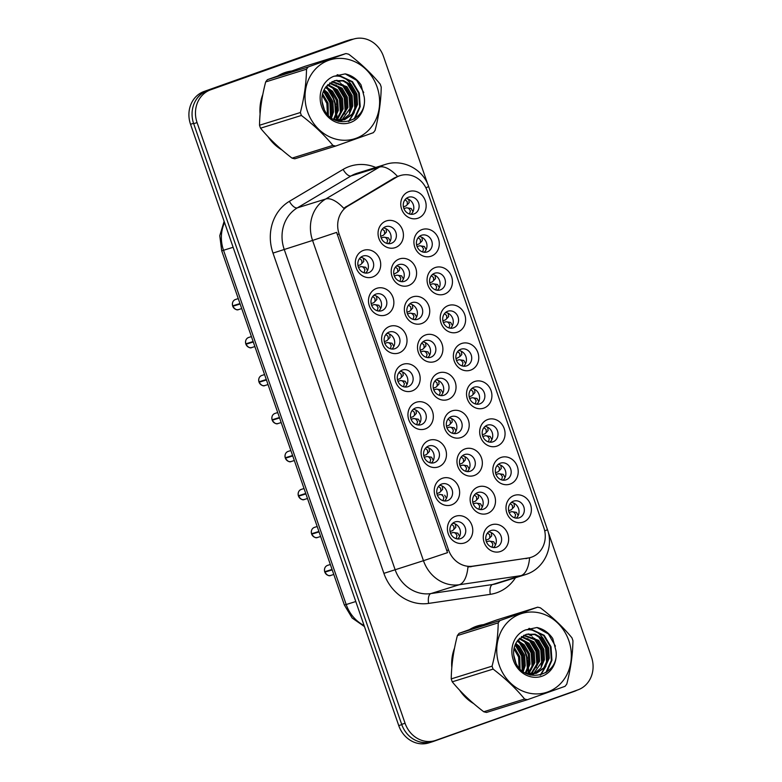 <?xml version="1.0" encoding="UTF-8"?>
<svg xmlns="http://www.w3.org/2000/svg" width="782" height="782" viewBox="0 0 782 782"><rect width="100%" height="100%" fill="white"/><g stroke="black" fill="none" stroke-linecap="round" stroke-linejoin="round"><path stroke-width="1.17" d="M372.623 276.984A14.066 12.561 -107.3 0 1 356.191 267.894A14.066 12.561 -107.3 0 1 363.425 250.396A14.066 12.561 -107.3 0 1 379.857 259.487A14.066 12.561 -107.3 0 1 372.623 276.984M362.877 256.095A8.797 7.849 72.7 0 0 358.303 266.877A8.797 7.849 72.7 0 0 368.371 272.791A8.797 7.849 72.7 0 0 368.625 272.703A8.797 7.849 72.7 0 0 373.2 261.921A8.797 7.849 72.7 0 0 363.131 256.007A8.797 7.849 72.7 0 0 362.877 256.095M412.085 390.932A14.066 12.561 -107.3 0 1 395.643 381.851A14.066 12.561 -107.3 0 1 402.877 364.353A14.066 12.561 -107.3 0 1 419.318 373.434A14.066 12.561 -107.3 0 1 412.085 390.932M402.339 370.042A8.797 7.849 72.7 0 0 397.764 380.834A8.797 7.849 72.7 0 0 407.833 386.748A8.797 7.849 72.7 0 0 408.087 386.66A8.797 7.849 72.7 0 0 412.661 375.868A8.797 7.849 72.7 0 0 402.593 369.954A8.797 7.849 72.7 0 0 402.339 370.042M425.242 428.917A14.066 12.561 -107.3 0 1 408.8 419.826A14.066 12.561 -107.3 0 1 416.034 402.329A14.066 12.561 -107.3 0 1 432.475 411.42A14.066 12.561 -107.3 0 1 425.242 428.917M415.486 408.028A8.797 7.849 72.7 0 0 410.921 418.82A8.797 7.849 72.7 0 0 420.98 424.724A8.797 7.849 72.7 0 0 421.244 424.646A8.797 7.849 72.7 0 0 425.809 413.854A8.797 7.849 72.7 0 0 415.75 407.94A8.797 7.849 72.7 0 0 415.486 408.028M438.389 466.903A14.066 12.561 -107.3 0 1 421.957 457.812A14.066 12.561 -107.3 0 1 429.191 440.315A14.066 12.561 -107.3 0 1 445.623 449.406A14.066 12.561 -107.3 0 1 438.389 466.903M428.644 446.014A8.797 7.849 72.7 0 0 424.069 456.796A8.797 7.849 72.7 0 0 434.137 462.709A8.797 7.849 72.7 0 0 434.391 462.621A8.797 7.849 72.7 0 0 438.966 451.84A8.797 7.849 72.7 0 0 428.898 445.926A8.797 7.849 72.7 0 0 428.644 446.014M398.937 352.956A14.066 12.561 -107.3 0 1 382.496 343.865A14.066 12.561 -107.3 0 1 389.729 326.368A14.066 12.561 -107.3 0 1 406.161 335.458A14.066 12.561 -107.3 0 1 398.937 352.956M389.182 332.057A8.797 7.849 72.7 0 0 384.617 342.848A8.797 7.849 72.7 0 0 394.675 348.762A8.797 7.849 72.7 0 0 394.939 348.674A8.797 7.849 72.7 0 0 399.504 337.883A8.797 7.849 72.7 0 0 389.446 331.969A8.797 7.849 72.7 0 0 389.182 332.057M385.78 314.97A14.066 12.561 -107.3 0 1 369.339 305.879A14.066 12.561 -107.3 0 1 376.572 288.382A14.066 12.561 -107.3 0 1 393.014 297.473A14.066 12.561 -107.3 0 1 385.78 314.97M376.025 294.071A8.797 7.849 72.7 0 0 371.46 304.863A8.797 7.849 72.7 0 0 381.518 310.777A8.797 7.849 72.7 0 0 381.782 310.689A8.797 7.849 72.7 0 0 386.357 299.897A8.797 7.849 72.7 0 0 376.289 293.993A8.797 7.849 72.7 0 0 376.025 294.071M451.546 504.889A14.066 12.561 -107.3 0 1 435.105 495.798A14.066 12.561 -107.3 0 1 442.338 478.301A14.066 12.561 -107.3 0 1 458.78 487.391A14.066 12.561 -107.3 0 1 451.546 504.889M441.791 483.99A8.797 7.849 72.7 0 0 437.226 494.781A8.797 7.849 72.7 0 0 447.284 500.695A8.797 7.849 72.7 0 0 447.548 500.607A8.797 7.849 72.7 0 0 452.113 489.815A8.797 7.849 72.7 0 0 442.055 483.911A8.797 7.849 72.7 0 0 441.791 483.99M464.694 542.874A14.066 12.561 -107.3 0 1 448.262 533.783A14.066 12.561 -107.3 0 1 455.495 516.286A14.066 12.561 -107.3 0 1 471.927 525.377A14.066 12.561 -107.3 0 1 464.694 542.874M454.948 521.975A8.797 7.849 72.7 0 0 450.383 532.767A8.797 7.849 72.7 0 0 460.442 538.681A8.797 7.849 72.7 0 0 460.706 538.593A8.797 7.849 72.7 0 0 465.27 527.801A8.797 7.849 72.7 0 0 455.212 521.887A8.797 7.849 72.7 0 0 454.948 521.975M395.34 247.591A14.066 12.561 -107.3 0 1 378.908 238.5A14.066 12.561 -107.3 0 1 386.132 221.003A14.066 12.561 -107.3 0 1 402.574 230.094A14.066 12.561 -107.3 0 1 395.34 247.591M385.594 226.692A8.797 7.849 72.7 0 0 381.02 237.484A8.797 7.849 72.7 0 0 391.088 243.398A8.797 7.849 72.7 0 0 391.342 243.31A8.797 7.849 72.7 0 0 395.917 232.518A8.797 7.849 72.7 0 0 385.849 226.604A8.797 7.849 72.7 0 0 385.594 226.692M408.497 285.567A14.066 12.561 -107.3 0 1 392.056 276.486A14.066 12.561 -107.3 0 1 399.289 258.989A14.066 12.561 -107.3 0 1 415.731 268.07A14.066 12.561 -107.3 0 1 408.497 285.567M398.742 264.678A8.797 7.849 72.7 0 0 394.177 275.469A8.797 7.849 72.7 0 0 404.235 281.383A8.797 7.849 72.7 0 0 404.499 281.295A8.797 7.849 72.7 0 0 409.064 270.504A8.797 7.849 72.7 0 0 399.006 264.59A8.797 7.849 72.7 0 0 398.742 264.678M447.959 399.524A14.066 12.561 -107.3 0 1 431.517 390.433A14.066 12.561 -107.3 0 1 438.751 372.936A14.066 12.561 -107.3 0 1 455.183 382.027A14.066 12.561 -107.3 0 1 447.959 399.524M438.203 378.625A8.797 7.849 72.7 0 0 433.639 389.416A8.797 7.849 72.7 0 0 443.697 395.33A8.797 7.849 72.7 0 0 443.961 395.242A8.797 7.849 72.7 0 0 448.526 384.451A8.797 7.849 72.7 0 0 438.467 378.547A8.797 7.849 72.7 0 0 438.203 378.625M421.645 323.553A14.066 12.561 -107.3 0 1 405.213 314.462A14.066 12.561 -107.3 0 1 412.446 296.965A14.066 12.561 -107.3 0 1 428.878 306.055A14.066 12.561 -107.3 0 1 421.645 323.553M411.899 302.663A8.797 7.849 72.7 0 0 407.324 313.455A8.797 7.849 72.7 0 0 417.393 319.369A8.797 7.849 72.7 0 0 417.647 319.281A8.797 7.849 72.7 0 0 422.221 308.489A8.797 7.849 72.7 0 0 412.153 302.575A8.797 7.849 72.7 0 0 411.899 302.663M434.802 361.538A14.066 12.561 -107.3 0 1 418.36 352.447A14.066 12.561 -107.3 0 1 425.594 334.95A14.066 12.561 -107.3 0 1 442.035 344.041A14.066 12.561 -107.3 0 1 434.802 361.538M425.046 340.649A8.797 7.849 72.7 0 0 420.481 351.431A8.797 7.849 72.7 0 0 430.54 357.345A8.797 7.849 72.7 0 0 430.804 357.257A8.797 7.849 72.7 0 0 435.378 346.475A8.797 7.849 72.7 0 0 425.31 340.561A8.797 7.849 72.7 0 0 425.046 340.649M487.411 513.471A14.066 12.561 -107.3 0 1 470.979 504.38A14.066 12.561 -107.3 0 1 478.213 486.893A14.066 12.561 -107.3 0 1 494.644 495.974A14.066 12.561 -107.3 0 1 487.411 513.471M477.665 492.582A8.797 7.849 72.7 0 0 473.09 503.373A8.797 7.849 72.7 0 0 483.159 509.287A8.797 7.849 72.7 0 0 483.413 509.199A8.797 7.849 72.7 0 0 487.988 498.408A8.797 7.849 72.7 0 0 477.919 492.494A8.797 7.849 72.7 0 0 477.665 492.582M474.263 475.485A14.066 12.561 -107.3 0 1 457.822 466.404A14.066 12.561 -107.3 0 1 465.055 448.907A14.066 12.561 -107.3 0 1 481.497 457.998A14.066 12.561 -107.3 0 1 474.263 475.485M464.508 454.596A8.797 7.849 72.7 0 0 459.943 465.388A8.797 7.849 72.7 0 0 470.002 471.302A8.797 7.849 72.7 0 0 470.265 471.214A8.797 7.849 72.7 0 0 474.83 460.422A8.797 7.849 72.7 0 0 464.772 454.508A8.797 7.849 72.7 0 0 464.508 454.596M461.106 437.509A14.066 12.561 -107.3 0 1 444.665 428.419A14.066 12.561 -107.3 0 1 451.898 410.921A14.066 12.561 -107.3 0 1 468.34 420.012A14.066 12.561 -107.3 0 1 461.106 437.509M451.361 416.611A8.797 7.849 72.7 0 0 446.786 427.402A8.797 7.849 72.7 0 0 456.854 433.316A8.797 7.849 72.7 0 0 457.108 433.228A8.797 7.849 72.7 0 0 461.683 422.436A8.797 7.849 72.7 0 0 451.615 416.523A8.797 7.849 72.7 0 0 451.361 416.611M500.568 551.457A14.066 12.561 -107.3 0 1 484.126 542.366A14.066 12.561 -107.3 0 1 491.36 524.869A14.066 12.561 -107.3 0 1 507.801 533.959A14.066 12.561 -107.3 0 1 500.568 551.457M490.813 530.567A8.797 7.849 72.7 0 0 486.248 541.359A8.797 7.849 72.7 0 0 496.306 547.263A8.797 7.849 72.7 0 0 496.57 547.185A8.797 7.849 72.7 0 0 501.135 536.393A8.797 7.849 72.7 0 0 491.076 530.479A8.797 7.849 72.7 0 0 490.813 530.567M510.128 484.078A14.066 12.561 -107.3 0 1 493.686 474.987A14.066 12.561 -107.3 0 1 500.92 457.49A14.066 12.561 -107.3 0 1 517.361 466.58A14.066 12.561 -107.3 0 1 510.128 484.078M500.382 463.188A8.797 7.849 72.7 0 0 495.808 473.97A8.797 7.849 72.7 0 0 505.876 479.884A8.797 7.849 72.7 0 0 506.13 479.796A8.797 7.849 72.7 0 0 510.705 469.014A8.797 7.849 72.7 0 0 500.636 463.1A8.797 7.849 72.7 0 0 500.382 463.188M496.981 446.092A14.066 12.561 -107.3 0 1 480.539 437.001A14.066 12.561 -107.3 0 1 487.773 419.504A14.066 12.561 -107.3 0 1 504.204 428.595A14.066 12.561 -107.3 0 1 496.981 446.092M487.225 425.203A8.797 7.849 72.7 0 0 482.66 435.994A8.797 7.849 72.7 0 0 492.719 441.898A8.797 7.849 72.7 0 0 492.983 441.82A8.797 7.849 72.7 0 0 497.548 431.029A8.797 7.849 72.7 0 0 487.489 425.115A8.797 7.849 72.7 0 0 487.225 425.203M483.823 408.106A14.066 12.561 -107.3 0 1 467.382 399.025A14.066 12.561 -107.3 0 1 474.615 381.528A14.066 12.561 -107.3 0 1 491.057 390.609A14.066 12.561 -107.3 0 1 483.823 408.106M474.068 387.217A8.797 7.849 72.7 0 0 469.503 398.009A8.797 7.849 72.7 0 0 479.562 403.923A8.797 7.849 72.7 0 0 479.825 403.835A8.797 7.849 72.7 0 0 484.39 393.043A8.797 7.849 72.7 0 0 474.332 387.129A8.797 7.849 72.7 0 0 474.068 387.217M470.666 370.13A14.066 12.561 -107.3 0 1 454.234 361.04A14.066 12.561 -107.3 0 1 461.468 343.542A14.066 12.561 -107.3 0 1 477.9 352.633A14.066 12.561 -107.3 0 1 470.666 370.13M460.921 349.231A8.797 7.849 72.7 0 0 456.346 360.023A8.797 7.849 72.7 0 0 466.414 365.937A8.797 7.849 72.7 0 0 466.668 365.849A8.797 7.849 72.7 0 0 471.243 355.057A8.797 7.849 72.7 0 0 461.175 349.143A8.797 7.849 72.7 0 0 460.921 349.231M457.519 332.145A14.066 12.561 -107.3 0 1 441.077 323.054A14.066 12.561 -107.3 0 1 448.311 305.557A14.066 12.561 -107.3 0 1 464.752 314.647A14.066 12.561 -107.3 0 1 457.519 332.145M447.763 311.246A8.797 7.849 72.7 0 0 443.198 322.037A8.797 7.849 72.7 0 0 453.257 327.951A8.797 7.849 72.7 0 0 453.521 327.863A8.797 7.849 72.7 0 0 458.086 317.072A8.797 7.849 72.7 0 0 448.027 311.168A8.797 7.849 72.7 0 0 447.763 311.246M444.362 294.159A14.066 12.561 -107.3 0 1 427.93 285.068A14.066 12.561 -107.3 0 1 435.154 267.571A14.066 12.561 -107.3 0 1 451.595 276.662A14.066 12.561 -107.3 0 1 444.362 294.159M434.616 273.27A8.797 7.849 72.7 0 0 430.041 284.052A8.797 7.849 72.7 0 0 440.11 289.966A8.797 7.849 72.7 0 0 440.364 289.878A8.797 7.849 72.7 0 0 444.938 279.096A8.797 7.849 72.7 0 0 434.87 273.182A8.797 7.849 72.7 0 0 434.616 273.27M431.214 256.173A14.066 12.561 -107.3 0 1 414.773 247.083A14.066 12.561 -107.3 0 1 422.006 229.585A14.066 12.561 -107.3 0 1 438.438 238.676A14.066 12.561 -107.3 0 1 431.214 256.173M421.459 235.284A8.797 7.849 72.7 0 0 416.894 246.076A8.797 7.849 72.7 0 0 426.952 251.98A8.797 7.849 72.7 0 0 427.216 251.902A8.797 7.849 72.7 0 0 431.781 241.11A8.797 7.849 72.7 0 0 421.723 235.196A8.797 7.849 72.7 0 0 421.459 235.284M418.057 218.188A14.066 12.561 -107.3 0 1 401.616 209.097A14.066 12.561 -107.3 0 1 408.849 191.61A14.066 12.561 -107.3 0 1 425.291 200.691A14.066 12.561 -107.3 0 1 418.057 218.188M408.312 197.299A8.797 7.849 72.7 0 0 403.737 208.09A8.797 7.849 72.7 0 0 413.805 214.004A8.797 7.849 72.7 0 0 414.059 213.916A8.797 7.849 72.7 0 0 418.634 203.125A8.797 7.849 72.7 0 0 408.566 197.211A8.797 7.849 72.7 0 0 408.312 197.299M523.285 522.063A14.066 12.561 -107.3 0 1 506.844 512.972A14.066 12.561 -107.3 0 1 514.077 495.475A14.066 12.561 -107.3 0 1 530.519 504.566A14.066 12.561 -107.3 0 1 523.285 522.063M513.53 501.164A8.797 7.849 72.7 0 0 508.965 511.956A8.797 7.849 72.7 0 0 519.023 517.87A8.797 7.849 72.7 0 0 519.287 517.782A8.797 7.849 72.7 0 0 523.852 506.99A8.797 7.849 72.7 0 0 513.794 501.086A8.797 7.849 72.7 0 0 513.53 501.164M396.21 177.387A23.743 21.192 -107.3 0 1 399.563 175.813A23.743 21.192 -107.3 0 1 400.267 175.579A23.743 21.192 -107.3 0 1 427.304 191.15L543.813 527.625A23.743 21.192 -107.3 0 1 530.91 557.38A23.743 21.192 -107.3 0 1 528.026 558.035L472.699 566.178A23.743 21.192 -107.3 0 1 448.545 549.951L339.134 233.984A23.743 21.192 -107.3 0 1 347.99 206.037L396.21 177.387L394.148 178.032L398.341 176.185M511.311 502.455A8.797 7.849 -107.3 0 1 518.603 508.789A8.797 7.849 -107.3 0 1 516.208 518.153M406.083 198.579A8.797 7.849 -107.3 0 1 413.375 204.923A8.797 7.849 -107.3 0 1 410.98 214.288M419.24 236.565A8.797 7.849 -107.3 0 1 426.532 242.909A8.797 7.849 -107.3 0 1 424.137 252.263M432.397 274.55A8.797 7.849 -107.3 0 1 439.68 280.894A8.797 7.849 -107.3 0 1 437.285 290.249M445.545 312.526A8.797 7.849 -107.3 0 1 452.837 318.87A8.797 7.849 -107.3 0 1 450.442 328.235M458.702 350.512A8.797 7.849 -107.3 0 1 465.994 356.856A8.797 7.849 -107.3 0 1 463.599 366.22M471.849 388.498A8.797 7.849 -107.3 0 1 479.141 394.842A8.797 7.849 -107.3 0 1 476.746 404.206M485.006 426.483A8.797 7.849 -107.3 0 1 492.298 432.827A8.797 7.849 -107.3 0 1 489.903 442.182M498.154 464.469A8.797 7.849 -107.3 0 1 505.446 470.813A8.797 7.849 -107.3 0 1 503.051 480.168M488.594 531.848A8.797 7.849 -107.3 0 1 495.886 538.192A8.797 7.849 -107.3 0 1 493.491 547.547M449.132 417.891A8.797 7.849 -107.3 0 1 456.424 424.235A8.797 7.849 -107.3 0 1 454.029 433.599M462.289 455.877A8.797 7.849 -107.3 0 1 469.581 462.221A8.797 7.849 -107.3 0 1 467.186 471.585M475.446 493.862A8.797 7.849 -107.3 0 1 482.738 500.206A8.797 7.849 -107.3 0 1 480.334 509.571M422.827 341.93A8.797 7.849 -107.3 0 1 430.12 348.273A8.797 7.849 -107.3 0 1 427.725 357.628M409.68 303.944A8.797 7.849 -107.3 0 1 416.972 310.288A8.797 7.849 -107.3 0 1 414.577 319.652M435.985 379.915A8.797 7.849 -107.3 0 1 443.277 386.249A8.797 7.849 -107.3 0 1 440.882 395.614M396.523 265.958A8.797 7.849 -107.3 0 1 403.815 272.302A8.797 7.849 -107.3 0 1 401.42 281.667M383.375 227.973A8.797 7.849 -107.3 0 1 390.658 234.317A8.797 7.849 -107.3 0 1 388.263 243.681M452.729 523.256A8.797 7.849 -107.3 0 1 460.021 529.6A8.797 7.849 -107.3 0 1 457.626 538.964M439.572 485.28A8.797 7.849 -107.3 0 1 446.864 491.614A8.797 7.849 -107.3 0 1 444.469 500.979M373.806 295.352A8.797 7.849 -107.3 0 1 381.098 301.696A8.797 7.849 -107.3 0 1 378.703 311.06M386.963 333.337A8.797 7.849 -107.3 0 1 394.255 339.681A8.797 7.849 -107.3 0 1 391.86 349.046M426.425 447.294A8.797 7.849 -107.3 0 1 433.717 453.638A8.797 7.849 -107.3 0 1 431.312 462.993M413.267 409.309A8.797 7.849 -107.3 0 1 420.56 415.653A8.797 7.849 -107.3 0 1 418.165 425.007M400.11 371.323A8.797 7.849 -107.3 0 1 407.402 377.667A8.797 7.849 -107.3 0 1 405.008 387.031M360.658 257.376A8.797 7.849 -107.3 0 1 367.951 263.72A8.797 7.849 -107.3 0 1 365.556 273.074M291.569 71.035A42.648 38.064 72.7 0 0 285.733 72.306A42.648 38.064 72.7 0 0 284.472 72.726A42.648 38.064 72.7 0 0 277.884 75.893M262.84 94.417A42.648 38.064 72.7 0 0 260.083 114.064M267.884 136.518A42.648 38.064 72.7 0 0 282.009 149.997M310.18 154.005A42.648 38.064 72.7 0 0 311.119 153.731A42.648 38.064 72.7 0 0 312.038 153.428M483.276 624.671A42.648 38.064 72.7 0 0 477.44 625.942A42.648 38.064 72.7 0 0 476.179 626.362A42.648 38.064 72.7 0 0 469.591 629.539M454.547 648.053A42.648 38.064 72.7 0 0 451.8 667.701M459.591 690.154A42.648 38.064 72.7 0 0 473.726 703.644M501.897 707.642A42.648 38.064 72.7 0 0 502.826 707.368A42.648 38.064 72.7 0 0 503.745 707.065M427.744 184.229L383.483 56.402A26.383 23.548 72.7 0 0 353.444 39.1L350.033 40.165A26.383 23.548 72.7 0 0 349.251 40.42L207.23 90.868A26.383 23.548 72.7 0 0 193.672 123.673L401.674 724.337A26.383 23.548 72.7 0 0 431.713 741.639L435.115 740.574A26.383 23.548 72.7 0 0 435.897 740.319L577.918 689.871A26.383 23.548 72.7 0 0 591.475 657.066L548.241 532.19M529.6 557.781L467.939 567.009A30.772 13.744 81.6 0 1 459.249 584.741A35.17 31.397 -107.3 0 1 423.463 560.694L447.519 552.649L336.622 232.381L312.565 240.436A35.17 31.397 -107.3 0 1 325.683 199.019A30.772 13.577 59.3 0 1 343.699 208.247L394.148 178.032M336.739 119.744A42.648 38.064 72.7 0 0 336.915 115.14M336.788 112.325A42.648 38.064 72.7 0 0 336.573 110.106M335.566 104.602A42.648 38.064 72.7 0 0 329.017 89.588M327.619 87.613A42.648 38.064 72.7 0 0 326.505 86.167M528.456 673.38A42.648 38.064 72.7 0 0 528.622 668.776M528.505 665.961A42.648 38.064 72.7 0 0 528.29 663.742M527.283 658.239A42.648 38.064 72.7 0 0 520.724 643.224M519.336 641.25A42.648 38.064 72.7 0 0 518.222 639.803M353.444 39.1A26.383 23.548 72.7 0 0 352.662 39.364L210.641 89.803A26.383 23.548 72.7 0 0 197.074 122.608L405.076 723.272A26.383 23.548 72.7 0 0 435.115 740.574M480.578 625.58A42.648 38.064 72.7 0 0 475.945 626.45M288.861 71.934A42.648 38.064 72.7 0 0 284.228 72.814M353.229 39.168A26.383 23.548 72.7 0 0 349.544 39.96L346.143 41.026A26.383 23.548 72.7 0 0 345.361 41.28L204.082 91.465A26.383 23.548 72.7 0 0 190.525 124.27L398.752 725.598A26.383 23.548 72.7 0 0 428.79 742.9L432.192 741.835A26.383 23.548 72.7 0 0 432.974 741.58L574.262 691.396A26.383 23.548 72.7 0 0 576.999 690.193M349.544 39.96A26.383 23.548 72.7 0 0 348.772 40.224L207.484 90.409A26.383 23.548 72.7 0 0 195.392 101.025M416.982 740.935A26.383 23.548 72.7 0 0 432.192 741.835M509.121 512.415L511.839 511.653L516.413 512.366L518.222 515.494M514.8 517.88L515.592 514.615L513.774 511.985M508.642 510.724L511.252 509.796L514.409 506.482L514.018 503.246M512.562 508.496L512.415 505.465L510.245 503.559M512.63 508.417L514.409 506.482M513.305 512.122L516.413 512.366M486.414 541.809L489.121 541.046L493.696 541.77L495.505 544.888M492.083 547.273L492.875 544.008L491.057 541.379M485.925 540.118L488.535 539.189L491.692 535.875L491.301 532.64M489.845 537.889L489.708 534.859L487.528 532.962M489.913 537.821L491.692 535.875M490.588 541.525L493.696 541.77M327.805 565.298A5.279 4.712 72.7 0 0 327.638 565.347A5.279 4.712 72.7 0 0 327.492 565.396A5.279 4.712 72.7 0 0 324.706 571.74L332.047 569.443M324.706 571.74L332.057 569.472M332.115 569.619L324.833 572.18L332.203 569.883M450.061 531.535L452.67 530.607L455.828 527.293L455.427 524.048M453.98 529.306L453.834 526.276L451.664 524.37M450.54 533.226L453.257 532.464L457.832 533.177L454.723 532.933M456.219 538.69L457.001 535.426L455.183 532.796M459.63 536.305L457.832 533.177M307.561 111.679A41.329 36.891 72.7 0 0 355.849 138.375A41.329 36.891 72.7 0 0 377.09 86.978A41.329 36.891 72.7 0 0 328.802 60.282A41.329 36.891 72.7 0 0 307.561 111.679M335.673 146.058L373.327 132.686A47.487 42.384 72.7 0 0 375.086 130.408C378.977 115.345 381.02 100.907 381.225 87.095A47.487 42.384 72.7 0 0 380.736 85.619A47.487 42.384 72.7 0 0 380.208 84.153C371.499 73.567 360.991 63.586 348.704 54.222A47.487 42.384 72.7 0 0 345.927 53.557L305.078 66.284L267.424 79.666A47.487 42.384 72.7 0 0 265.665 81.934C261.794 96.89 259.741 111.327 259.516 125.247L300.366 112.52A47.487 42.384 72.7 0 0 300.855 113.996A47.487 42.384 72.7 0 0 301.383 115.462L260.543 128.189C269.164 138.697 279.673 148.678 292.048 158.13A47.487 42.384 72.7 0 0 294.824 158.795L335.673 146.058A47.487 42.384 72.7 0 1 332.897 145.393C324.266 134.885 313.768 124.905 301.383 115.462M259.516 125.247A47.487 42.384 72.7 0 0 260.005 126.733A47.487 42.384 72.7 0 0 260.543 128.189M324.119 108.962L322.018 101.328M328.323 115.169L328.069 103.038L322.536 93.85M327.423 114.172L326.866 103.419L322.252 95.169M331.47 117.965L333.494 111.973L332.878 101.543L327.726 92.726L324.051 89.803M330.727 117.398L332.291 112.344L331.676 101.914L326.524 93.097L323.631 90.683M334.207 119.636L338.303 110.467L337.677 100.047L332.526 91.23L325.947 86.87M333.543 119.314L337.101 110.849L336.485 100.419L331.324 91.602L325.449 87.525M337.032 120.252L343.112 108.972L342.487 98.542L337.335 89.725L327.961 84.583M336.338 120.145L341.91 109.343L341.284 98.923L336.133 90.106L327.443 85.101M339.73 120.418L347.922 107.476L347.296 97.046L342.145 88.229L330.112 82.833M339.065 120.418L346.719 107.848L346.094 97.418L340.942 88.61L329.564 83.224M342.301 120.203L349.163 114.436L352.721 105.971L352.105 95.551L346.954 86.734L332.409 81.524M341.666 120.291L351.519 106.352L350.903 95.922L345.752 87.105L331.822 81.807M334.022 119.578L344.764 119.626L353.347 113.752L357.53 104.475L356.905 94.045L351.753 85.228L343.474 80.556L334.422 80.742L326.153 86.616C321.881 92.227 320.835 98.728 323.015 106.127C330.424 132.041 368.312 123.057 364.217 97.027L361.049 84.925C356.983 79.002 351.704 75.316 345.224 73.879L333.846 76.284A24.565 21.925 72.7 0 0 321.656 106.675A24.565 21.925 72.7 0 0 348.137 123.185A24.565 21.925 72.7 0 0 364.217 97.027M344.148 119.802L352.144 114.123L356.328 104.847L355.712 94.427L350.551 85.609L343.151 80.966L334.872 80.634M337.883 121.21L338.528 120.799M338.753 121.454L341.724 120.467M339.349 121.308L341.099 120.575M336.436 120.702L344.754 119.626M333.846 76.284C341.02 75.219 346.993 78.2 351.753 85.228M292.048 158.13L332.897 145.393M267.424 79.666L308.264 66.929A47.487 42.384 72.7 0 0 306.515 69.207L265.665 81.934M308.264 66.929L345.927 53.557M300.366 112.52C304.237 97.564 306.29 83.127 306.515 69.207M330.503 117.212L329.936 102.55L323.396 91.22M334.979 117.007L335.586 114.289L334.657 100.77L327.834 89.334L326.309 87.926M339.789 115.511L340.395 112.794L339.466 99.265L332.643 87.838L331.109 86.431M344.598 114.016L345.194 111.288L344.266 97.77L337.443 86.343L335.918 84.925M349.407 112.52L350.004 109.793L349.075 96.274L342.252 84.837L340.727 83.43M338.616 81.817L336.201 80.37M348.469 121.513L353.249 113.869M354.207 111.015L354.813 108.297L353.884 94.769L347.061 83.342L345.536 81.934M354.08 119.089L359.622 106.802L358.694 93.273L351.871 81.846L337.042 74.906M363.718 92.511L356.67 80.351L345.224 73.879M331.314 115.99L330.473 102.139L323.709 90.732M340.923 112.989L340.082 99.148L333.327 87.74M345.732 111.494L344.891 97.652L338.137 86.245M350.541 109.998L349.701 96.147L342.936 84.739M340.131 82.286L336.983 80.272M349.036 121.357L354.305 112.471M355.341 108.493L354.5 94.651L347.746 83.244M355.067 118.434L360.219 106.606L359.29 93.087L352.467 81.66L337.628 74.72M289.213 71.866A42.208 37.673 72.7 0 0 285.86 72.726L282.83 73.664A42.208 37.673 72.7 0 0 281.588 74.085A42.208 37.673 72.7 0 0 279.917 74.73M336.299 120.135A42.208 37.673 72.7 0 0 336.514 115.99M336.465 113.478A42.208 37.673 72.7 0 0 328.098 88.953M326.837 87.242A42.208 37.673 72.7 0 0 326.25 86.489M285.86 72.726A42.208 37.673 72.7 0 0 284.609 73.137A42.208 37.673 72.7 0 0 280.23 75.052M262.322 97.124A42.208 37.673 72.7 0 0 260.338 111.249M269.819 138.551A42.208 37.673 72.7 0 0 279.946 148.209M499.278 665.316A41.329 36.891 72.7 0 0 547.566 692.021A41.329 36.891 72.7 0 0 568.807 640.624A41.329 36.891 72.7 0 0 520.519 613.919A41.329 36.891 72.7 0 0 499.278 665.316M527.381 699.704L565.044 686.322A47.487 42.384 72.7 0 0 566.794 684.054C570.684 668.981 572.737 654.544 572.942 640.732A47.487 42.384 72.7 0 0 572.453 639.256A47.487 42.384 72.7 0 0 571.925 637.799C563.206 627.203 552.708 617.223 540.411 607.858A47.487 42.384 72.7 0 0 537.635 607.194L496.795 619.931L459.142 633.303A47.487 42.384 72.7 0 0 457.382 635.58C453.511 650.526 451.458 664.964 451.234 678.893L492.083 666.156A47.487 42.384 72.7 0 0 492.572 667.633A47.487 42.384 72.7 0 0 493.1 669.099L452.25 681.826C460.881 692.344 471.38 702.324 483.765 711.767A47.487 42.384 72.7 0 0 486.541 712.431L527.381 699.704A47.487 42.384 72.7 0 1 524.605 699.04C515.983 688.522 505.475 678.551 493.1 669.099M451.234 678.893A47.487 42.384 72.7 0 0 451.722 680.369A47.487 42.384 72.7 0 0 452.25 681.826M515.837 662.608L513.735 654.964M520.03 668.815L519.786 656.684L514.253 647.486M519.14 667.808L518.583 657.056L513.96 648.806M523.187 671.601L525.211 665.609L524.585 655.179L519.434 646.362L515.768 643.439M522.444 671.034L524.008 665.981L523.393 655.56L518.231 646.743L515.348 644.319M525.924 673.273L530.02 664.104L529.394 653.684L524.243 644.867L517.664 640.507M525.26 672.95L528.818 664.485L528.192 654.055L523.041 645.238L517.166 641.172M528.749 673.889L534.829 662.608L534.204 652.188L529.052 643.371L519.668 638.22M528.055 673.781L533.627 662.989L533.001 652.559L527.85 643.742L519.15 638.738M531.437 674.064L539.629 661.113L539.013 650.683L533.862 641.866L521.829 636.47M530.783 674.055L538.427 661.484L537.811 651.064L532.659 642.247L521.281 636.861M534.008 673.84L540.88 668.082L544.438 659.617L543.813 649.187L538.661 640.37L524.116 635.16M533.383 673.928L543.236 659.988L542.62 649.559L537.459 640.741L523.529 635.453M525.739 673.224L536.472 673.263L545.064 667.388L549.247 658.112L548.622 647.692L543.47 638.865L535.191 634.192L526.139 634.378L517.87 640.263C513.598 645.864 512.542 652.374 514.722 659.773C522.132 685.677 560.029 676.694 555.934 650.663L552.766 638.562C548.7 632.638 543.422 628.963 536.941 627.516L525.563 629.921A24.565 21.925 72.7 0 0 513.373 660.311A24.565 21.925 72.7 0 0 539.854 676.831A24.565 21.925 72.7 0 0 555.934 650.663M535.866 673.449L543.861 667.76L548.045 658.493L547.42 648.063L542.268 639.246L534.868 634.603L526.589 634.27M529.6 674.846L530.235 674.436M530.46 675.091L533.432 674.104M531.056 674.944L532.806 674.221M528.143 674.338L536.472 673.263M525.563 629.921C532.738 628.855 538.7 631.836 543.47 638.865M483.765 711.767L524.605 699.04M459.142 633.303L499.981 620.566A47.487 42.384 72.7 0 0 498.222 622.843L457.382 635.58M499.981 620.566L537.635 607.194M492.083 666.156C495.954 651.211 497.997 636.773 498.222 622.843M522.22 670.848L521.653 656.186L515.113 644.857M526.697 670.653L527.303 667.926L526.374 654.407L519.551 642.98L518.016 641.563M531.506 669.148L532.102 666.43L531.173 652.911L524.351 641.475L522.826 640.067M536.315 667.652L536.911 664.935L535.983 651.406L529.16 639.979L527.635 638.571M541.115 666.156L541.721 663.429L540.792 649.91L533.969 638.483L532.444 637.066M530.333 635.463L527.918 634.007M540.176 675.159L544.966 667.505M545.924 664.651L546.53 661.934L545.601 648.415L538.778 636.978L537.244 635.571M545.797 672.725L551.33 660.438L550.401 646.909L543.578 635.483L528.749 628.542M555.425 646.147L548.387 633.987L536.941 627.516M523.021 669.627L522.181 655.785L515.426 644.378M532.64 666.635L531.799 652.784L525.045 641.377M537.449 665.13L536.608 651.289L529.844 639.881M542.249 663.635L541.408 649.793L534.653 638.376M531.848 635.922L528.7 633.909M540.753 675.003L546.022 666.108M547.058 662.139L546.217 648.288L539.463 636.88M546.774 672.07L551.936 660.252L551.007 646.724L544.184 635.297L529.346 628.357M480.93 625.502A42.208 37.673 72.7 0 0 477.577 626.362L474.547 627.311A42.208 37.673 72.7 0 0 473.296 627.721A42.208 37.673 72.7 0 0 471.634 628.366M528.016 673.781A42.208 37.673 72.7 0 0 528.231 669.627M528.182 667.114A42.208 37.673 72.7 0 0 519.815 642.599M518.554 640.878A42.208 37.673 72.7 0 0 517.967 640.126M477.577 626.362A42.208 37.673 72.7 0 0 476.326 626.783A42.208 37.673 72.7 0 0 471.947 628.699M454.039 650.761A42.208 37.673 72.7 0 0 452.045 664.886M461.527 692.197A42.208 37.673 72.7 0 0 471.663 701.855M495.974 474.43L498.691 473.667L503.256 474.381L505.064 477.509M501.643 479.894L502.435 476.629L500.617 474M495.495 472.739L498.095 471.81L501.262 468.496L500.861 465.261M499.405 470.51L499.268 467.48L497.088 465.573M499.473 470.441L501.262 468.496M500.148 474.136L503.256 474.381M482.817 436.444L485.534 435.691L490.109 436.405L491.917 439.533M488.496 441.908L489.278 438.643L487.46 436.014M482.338 434.753L484.948 433.824L488.105 430.511L487.704 427.275M486.257 432.524L486.111 429.494L483.941 427.598M486.326 432.456L488.105 430.511M487 436.161L490.109 436.405M469.669 398.468L472.377 397.706L476.952 398.419L478.76 401.547M475.339 403.923L476.13 400.667L474.312 398.038M469.18 396.777L471.79 395.839L474.957 392.535L474.557 389.289M473.1 394.539L472.963 391.508L470.784 389.612M473.169 394.47L474.957 392.535M473.843 398.175L476.952 398.419M456.512 360.482L459.23 359.72L463.804 360.434L465.603 363.562M462.191 365.947L462.973 362.682L461.155 360.052M456.033 358.791L459.982 356.524L459.806 353.532L457.636 351.626M460.012 356.484L461.8 354.549L461.4 351.304M460.696 360.189L463.804 360.434M314.647 527.312A5.279 4.712 72.7 0 0 314.491 527.361A5.279 4.712 72.7 0 0 314.335 527.41A5.279 4.712 72.7 0 0 311.549 533.754L318.9 531.467M314.335 527.41L314.335 527.41C311.871 528.476 310.933 530.587 311.529 533.754L318.909 531.496M318.958 531.633L311.686 534.194L319.046 531.897M436.903 493.55L439.513 492.621L442.671 489.307L440.892 491.243M440.823 491.321L440.686 488.291L438.507 486.384M437.392 495.241L440.1 494.478L442.632 494.85M443.062 500.705L443.853 497.44L442.035 494.81M442.28 486.072L442.671 489.307M446.483 498.33L444.675 495.192M441.566 494.947L442.641 494.85M298.401 495.768L305.742 493.481L298.382 495.778A5.279 4.712 72.7 0 1 301.178 489.424C298.714 490.49 297.786 492.611 298.382 495.778M305.801 493.657L298.529 496.208L305.899 493.911M307.482 498.505L304.481 499.444C302.761 500.441 300.777 499.356 298.529 496.208L298.548 496.208A5.279 4.712 72.7 0 0 304.481 499.444A5.279 4.712 72.7 0 0 304.638 499.395M423.756 455.564L426.366 454.635L429.523 451.322L427.734 453.267M427.676 453.335L427.529 450.305L425.359 448.399M424.235 457.255L426.952 456.493L431.517 457.206L428.409 456.962M429.914 462.719L430.696 459.454L428.878 456.825M429.123 448.086L429.523 451.322M433.326 460.344L431.517 457.206M285.244 457.783L292.595 455.495L285.244 457.783A5.279 4.712 72.7 0 1 288.03 451.439C285.567 452.504 284.628 454.625 285.225 457.793M292.654 455.671L285.381 458.223L292.742 455.926M294.335 460.53L291.324 461.468C289.614 462.455 287.629 461.37 285.381 458.223L285.391 458.223A5.279 4.712 72.7 0 0 291.324 461.468A5.279 4.712 72.7 0 0 291.481 461.409M410.599 417.578L413.209 416.65L416.366 413.336L414.587 415.281M414.519 415.35L414.372 412.319L412.202 410.423M411.078 419.269L413.795 418.517L418.37 419.23L415.262 418.986M416.757 424.734L417.549 421.469L415.731 418.839M415.975 410.1L416.366 413.336M420.178 422.358L418.37 419.23M275.186 413.365A5.279 4.712 72.7 0 0 275.029 413.404A5.279 4.712 72.7 0 0 274.873 413.463A5.279 4.712 72.7 0 0 272.087 419.797L279.438 417.51M274.873 413.463L274.873 413.463C272.41 414.519 271.481 416.64 272.077 419.807L279.448 417.539M279.497 417.686L272.224 420.237L279.585 417.95M281.178 422.544L278.167 423.482C276.457 424.47 274.472 423.385 272.224 420.237L272.244 420.237A5.279 4.712 72.7 0 0 278.167 423.482A5.279 4.712 72.7 0 0 278.324 423.433M397.452 379.602L400.052 378.664L403.219 375.36L401.401 377.335M401.362 377.364L401.225 374.334L399.045 372.437M397.93 381.293L400.648 380.531L405.213 381.245L402.104 381M403.6 386.748L404.392 383.493L402.574 380.863M402.818 372.115L403.219 375.36M407.021 384.373L405.213 381.245M473.257 503.833L475.974 503.07L480.539 503.784L482.347 506.912M478.936 509.287L479.718 506.032L477.9 503.393M472.778 502.142L475.388 501.203L478.545 497.899L478.144 494.654M476.697 499.903L476.551 496.873L474.381 494.977M476.756 499.835L478.545 497.899M477.44 503.54L480.539 503.784M460.099 465.847L462.817 465.085L467.392 465.798L469.2 468.926M465.779 471.302L466.571 468.047L464.752 465.417M459.62 464.156L462.23 463.218L465.388 459.914L464.997 456.668M463.54 461.918L463.394 458.887L461.224 456.991M463.609 461.849L465.388 459.914M464.283 465.554L467.392 465.798M446.952 427.862L449.67 427.099L454.234 427.813L456.043 430.941M452.622 433.326L453.413 430.061L451.595 427.431M446.473 426.17L449.073 425.242L452.24 421.928L451.84 418.683M450.383 423.942L450.246 420.912L448.066 419.005M450.452 423.864L452.24 421.928M451.126 427.568L454.234 427.813M433.795 389.876L436.512 389.113L441.087 389.827L442.895 392.955M439.474 395.34L440.256 392.075L438.448 389.446M433.316 388.185L435.926 387.256L439.083 383.942L438.682 380.707M437.236 385.956L437.089 382.926L434.919 381.02M437.304 385.888L439.083 383.942M437.979 389.583L441.087 389.827M443.365 322.497L446.072 321.734L450.647 322.448L452.455 325.576M449.034 327.961L449.826 324.696L448.008 322.067M442.876 320.806L445.486 319.877L448.643 316.563L448.252 313.318M446.796 318.577L446.649 315.547L444.479 313.641M446.864 318.499L448.643 316.563M447.539 322.204L450.647 322.448M430.208 284.511L432.925 283.749L437.49 284.462L439.298 287.59M435.887 289.975L436.669 286.711L434.851 284.081M429.729 282.82L432.329 281.891L435.496 278.578L435.095 275.342M433.639 280.591L433.502 277.561L431.322 275.655M434.381 284.218L437.49 284.462M417.05 246.525L419.768 245.763L424.343 246.486L426.151 249.614M422.73 251.99L423.521 248.725L421.703 246.095M416.571 244.834L419.181 243.906L422.339 240.592L421.938 237.357M420.491 242.606L420.345 239.575L418.175 237.679M421.234 246.242L424.343 246.486M403.903 208.55L406.62 207.787L411.185 208.501L412.994 211.629M409.572 214.004L410.364 210.749L408.546 208.11M403.414 206.859L406.024 205.92L409.191 202.616L408.791 199.371M407.334 204.62L407.197 201.59L405.017 199.693M408.077 208.256L411.185 208.501M420.648 351.89L423.355 351.128L427.93 351.851L429.738 354.969M426.317 357.354L427.109 354.09L425.291 351.46M420.159 350.199L422.769 349.271L425.936 345.957L425.535 342.721M424.079 347.97L423.942 344.94L421.762 343.034M424.147 347.902L425.936 345.957M424.822 351.607L427.93 351.851M407.49 313.914L410.208 313.152L414.783 313.865L416.581 316.993M413.17 319.369L413.952 316.114L412.134 313.474M407.011 312.223L409.621 311.285L410.961 309.946L410.785 306.955L408.615 305.058M410.99 309.916L412.779 307.981L412.378 304.736M411.674 313.621L414.783 313.865M394.343 275.929L397.051 275.166L401.625 275.88L403.434 279.008M400.013 281.383L400.804 278.128L398.986 275.499M393.854 274.238L397.813 271.97L397.637 268.969L395.457 267.073M397.843 271.931L399.622 269.995L399.231 266.75M398.517 275.635L401.625 275.88M381.186 237.943L383.903 237.181L388.468 237.894L390.277 241.022M386.865 243.407L387.647 240.142L385.829 237.513M380.707 236.252L383.307 235.323L386.474 232.01L386.073 228.764M384.617 234.023L384.48 230.993L382.3 229.087M384.685 233.945L386.474 232.01M385.36 237.65L388.468 237.894M262.038 375.38A5.279 4.712 72.7 0 0 261.882 375.428A5.279 4.712 72.7 0 0 261.726 375.477A5.279 4.712 72.7 0 0 258.94 381.821L266.281 379.524M261.716 375.477L261.716 375.477C259.253 376.543 258.324 378.654 258.92 381.821L266.3 379.553M266.349 379.7L259.067 382.261L266.437 379.964M268.031 384.558L265.02 385.497C263.299 386.484 261.325 385.409 259.067 382.261L259.086 382.251A5.279 4.712 72.7 0 0 265.02 385.497A5.279 4.712 72.7 0 0 265.176 385.448M384.294 341.617L386.904 340.678L390.062 337.374L388.283 339.31M388.214 339.388L388.067 336.358L385.897 334.452M384.773 343.308L387.491 342.545L392.065 343.259L388.957 343.015M390.453 348.772L391.235 345.507L389.426 342.878M389.671 334.129L390.062 337.374M393.864 346.387L392.065 343.259M248.881 337.394A5.279 4.712 72.7 0 0 248.725 337.443A5.279 4.712 72.7 0 0 248.568 337.492A5.279 4.712 72.7 0 0 245.783 343.836L253.133 341.548M245.783 343.836L253.143 341.578M253.192 341.714L245.919 344.276L253.28 341.978M254.873 346.573L251.863 347.511C250.152 348.498 248.168 347.423 245.919 344.276L245.939 344.266A5.279 4.712 72.7 0 0 251.863 347.511A5.279 4.712 72.7 0 0 252.019 347.462M371.137 303.631L373.747 302.702L376.914 299.389L375.125 301.324M375.057 301.402L374.92 298.372L372.74 296.466M371.626 305.322L374.334 304.56L378.908 305.273L375.8 305.029M377.295 310.786L378.087 307.522L376.269 304.892M376.513 296.153L376.914 299.389M380.717 308.401L378.908 305.273M235.734 299.408A5.279 4.712 72.7 0 0 235.568 299.457A5.279 4.712 72.7 0 0 235.411 299.506A5.279 4.712 72.7 0 0 232.635 305.85L239.976 303.563M232.635 305.85L239.986 303.592M240.035 303.739L232.762 306.29L240.133 303.993M357.99 265.645L360.6 264.717L363.757 261.403L361.968 263.348M361.91 263.417L361.763 260.386L359.593 258.48M358.469 267.336L361.186 266.574L365.761 267.288L367.56 270.425M364.148 272.801L364.93 269.536L363.112 266.906M363.356 258.168L363.757 261.403M365.751 267.288L362.653 267.043M528.026 558.035L525.963 558.68M472.699 566.178L470.637 566.823M448.545 549.951L446.659 550.538M339.134 233.984L337.247 234.58M347.99 206.037L345.927 206.683M515.485 577.722A43.968 39.247 -107.3 0 1 496.922 592.688A43.968 39.247 -107.3 0 1 490.275 594.34L428.624 603.411A43.968 39.247 -107.3 0 1 383.894 573.353L272.996 253.094A43.968 39.247 -107.3 0 1 289.389 201.326L343.132 169.401A43.968 39.247 -107.3 0 1 375.731 167.446M289.389 201.326A8.797 3.881 -120.7 0 0 297.297 207.875L325.683 199.019L379.417 167.104A35.17 31.397 -107.3 0 1 384.382 164.767A35.17 31.397 -107.3 0 1 385.428 164.425L357.042 173.272A35.17 31.397 72.7 0 0 355.996 173.624A35.17 31.397 72.7 0 0 351.03 175.95L297.297 207.875A35.17 31.397 72.7 0 0 284.179 249.282L395.076 569.55A35.17 31.397 72.7 0 0 430.862 593.587L492.513 584.525A35.17 31.397 72.7 0 0 496.785 583.548L525.172 574.702A35.17 31.397 -107.3 0 1 520.9 575.669L459.249 584.741L430.862 593.587A8.797 3.93 -98.4 0 0 428.624 603.411M397.559 176.449A30.772 13.577 59.3 0 0 379.417 167.104L351.03 175.95A8.797 3.881 -120.7 0 1 343.132 169.401M544.722 530.91L547.488 529.737L428.673 186.615L425.877 187.807M383.894 573.353L423.463 560.694L312.565 240.436L272.996 253.094M529.6 557.791A30.772 13.744 81.6 0 1 520.9 575.669L492.513 584.525A8.797 3.93 -98.4 0 0 490.275 594.34M526.218 574.35A35.17 31.397 -107.3 0 1 525.172 574.702L526.442 574.271C543.93 568.553 554.027 547.547 547.488 529.737M352.662 39.364L349.251 40.42M210.641 89.803L207.23 90.868M197.074 122.608L193.672 123.673M405.076 723.272L401.674 724.337M204.082 91.465L207.484 90.409M190.525 124.27L193.555 123.331M345.361 41.28L348.772 40.224M398.752 725.598L401.782 724.65M224.551 222.557A35.17 31.397 72.7 0 0 223.525 250.279L233.124 247.288M364.461 626.587L352.154 618.024L344.373 605.024L221.707 250.778L223.525 250.279L346.191 604.525L355.79 601.534M344.373 605.024L346.191 604.525A35.17 31.397 72.7 0 0 364.099 625.522M324.853 572.17A5.279 4.712 72.7 0 0 330.786 575.415A5.279 4.712 72.7 0 0 330.942 575.366M454.039 529.228L455.798 527.322M311.705 534.184A5.279 4.712 72.7 0 0 317.629 537.429A5.279 4.712 72.7 0 0 317.785 537.381M433.707 280.523L435.466 278.607M420.56 242.537L422.309 240.621M407.402 204.552L409.162 202.646M232.782 306.29A5.279 4.712 72.7 0 0 238.715 309.525A5.279 4.712 72.7 0 0 238.872 309.477M530.91 557.38L528.857 558.025M400.267 175.579L398.292 176.194M428.673 186.615C423.257 169.44 402.965 158.521 385.428 164.425M221.707 250.778L219.771 235.714L224.131 221.326M327.482 565.396L327.482 565.396C325.019 566.461 324.09 568.573 324.686 571.74M327.638 565.347L330.336 564.506M324.833 572.18C327.091 575.327 329.066 576.402 330.786 575.415L333.797 574.477M338.831 121.474L339.945 121.132M530.548 675.11L531.662 674.768M461.8 354.549L459.982 356.524M314.491 527.361L317.189 526.521M311.686 534.194C313.934 537.342 315.918 538.417 317.629 537.429L320.64 536.491M301.334 489.376L304.032 488.535M288.187 451.39L290.875 450.549M275.029 413.404L277.727 412.564M412.779 307.981L410.961 309.946M399.622 269.995L397.813 271.97M261.882 375.428L264.57 374.588M248.568 337.492L248.568 337.492C246.105 338.557 245.167 340.669 245.763 343.836M248.725 337.443L251.423 336.602M235.411 299.506L235.411 299.506C232.948 300.571 232.019 302.683 232.616 305.86M235.568 299.457L238.266 298.616M232.762 306.29C235.02 309.437 236.995 310.513 238.715 309.525L241.726 308.587"/></g></svg>
